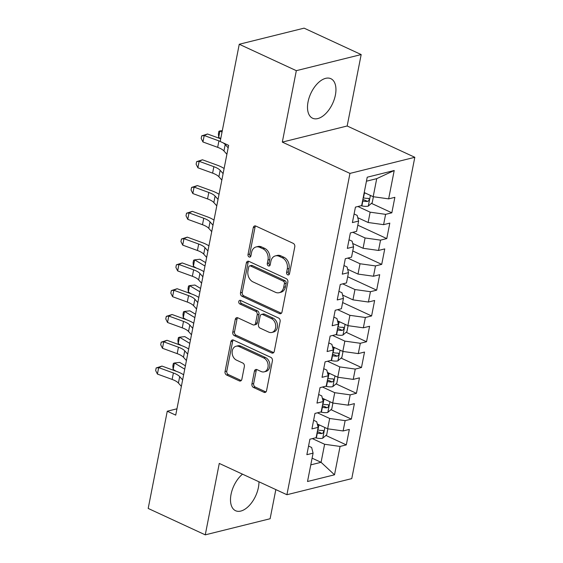 <?xml version="1.0" encoding="UTF-8"?>
<svg xmlns="http://www.w3.org/2000/svg" width="563" height="563" viewBox="0 0 563 563"><rect width="100%" height="100%" fill="white"/><g stroke="black" fill="none" stroke-linecap="round" stroke-linejoin="round"><path stroke-width="0.84" d="M287.7 274.828A1.921 1.464 -103.9 0 0 288.509 274.92A1.921 1.464 -103.9 0 0 289.502 273.731L294.78 246.84A2.738 2.09 -103.9 0 0 293.196 243.343L255.848 226.066A2.738 2.09 -103.9 0 0 254.694 225.932A2.738 2.09 -103.9 0 0 253.28 227.635L248.001 254.532A1.921 1.464 -103.9 0 0 249.106 256.974A1.921 1.464 -103.9 0 0 249.916 257.066A1.921 1.464 -103.9 0 0 250.908 255.876L251.591 252.393A8.769 6.686 -103.9 0 1 256.116 246.953A8.769 6.686 -103.9 0 1 259.817 247.368L262.935 248.804A8.769 6.686 -103.9 0 1 267.981 259.979L267.298 263.456A1.921 1.464 -103.9 0 0 268.403 265.905A1.921 1.464 -103.9 0 0 269.213 265.989A1.921 1.464 -103.9 0 0 270.205 264.8L270.887 261.323A8.769 6.686 -103.9 0 1 275.413 255.883A8.769 6.686 -103.9 0 1 279.114 256.292L282.232 257.734A8.769 6.686 -103.9 0 1 287.278 268.91L286.595 272.386A1.921 1.464 -103.9 0 0 287.7 274.828M242.505 474.166A21.781 12.013 114.8 0 0 231.048 494.349A21.781 12.013 114.8 0 0 235.573 510.718A21.781 12.013 114.8 0 0 258.389 487.558A21.781 12.013 114.8 0 0 258.945 481.773M335.393 95.063A21.781 12.013 114.8 0 0 330.868 78.693A21.781 12.013 114.8 0 0 308.052 101.854A21.781 12.013 114.8 0 0 312.578 118.223A21.781 12.013 114.8 0 0 335.393 95.063M251.914 383.973A2.738 2.09 -103.9 0 0 253.498 387.464L263.977 392.312A2.738 2.09 -103.9 0 0 265.131 392.439A2.738 2.09 -103.9 0 0 266.545 390.736L272.408 360.869A2.738 2.09 -103.9 0 0 270.824 357.378L233.476 340.094A2.738 2.09 -103.9 0 0 232.322 339.968A2.738 2.09 -103.9 0 0 230.907 341.664L225.045 371.538A2.738 2.09 -103.9 0 0 226.629 375.028L239.282 380.884A2.738 2.09 -103.9 0 0 240.443 381.01A2.738 2.09 -103.9 0 0 241.851 379.314L244.363 366.527A2.738 2.09 -103.9 0 0 242.787 363.036L236.509 360.137A7.333 5.595 -103.9 0 1 232.132 352.727A7.333 5.595 -103.9 0 1 236.066 346.245A7.333 5.595 -103.9 0 1 239.162 346.59L263.751 357.969A7.333 5.595 -103.9 0 1 268.129 365.373A7.333 5.595 -103.9 0 1 264.188 371.854A7.333 5.595 -103.9 0 1 261.091 371.51L256.995 369.617A2.738 2.09 -103.9 0 0 255.841 369.49A2.738 2.09 -103.9 0 0 254.427 371.186L251.914 383.973L253.667 383.537A2.738 2.09 -103.9 0 0 255.25 387.027L265.729 391.876A2.738 2.09 -103.9 0 0 265.94 391.961M175.719 415.135L228.641 145.395L220.182 141.482L239.254 44.259L296.328 70.671L282.316 142.101L349.961 173.404L286.919 494.722L219.274 463.419L205.263 534.85L148.189 508.438L167.26 411.222L175.719 415.135M279.417 313.591A2.738 2.09 -103.9 0 0 280.578 313.718A2.738 2.09 -103.9 0 0 281.993 312.015L287.848 282.147A2.738 2.09 -103.9 0 0 286.271 278.657L248.923 261.373A2.738 2.09 -103.9 0 0 247.769 261.246A2.738 2.09 -103.9 0 0 246.355 262.942L240.492 292.816A2.738 2.09 -103.9 0 0 242.069 296.307L279.417 313.591L281.169 313.155A2.738 2.09 -103.9 0 0 281.387 313.239M280.128 321.508L274.265 351.375A2.738 2.09 -103.9 0 1 272.851 353.078A2.738 2.09 -103.9 0 1 271.697 352.952L234.349 335.668A2.738 2.09 -103.9 0 1 232.772 332.177L235.278 319.39A2.738 2.09 -103.9 0 1 236.692 317.694A2.738 2.09 -103.9 0 1 237.846 317.821L252.998 324.83A2.738 2.09 -103.9 0 0 254.152 324.957A2.738 2.09 -103.9 0 0 255.567 323.261L257.228 314.78A2.738 2.09 -103.9 0 0 255.651 311.29L239.88 303.992A1.921 1.464 -103.9 0 1 238.74 302.049A1.921 1.464 -103.9 0 1 239.768 300.353A1.921 1.464 -103.9 0 1 240.577 300.445L278.551 318.018A2.738 2.09 -103.9 0 1 280.128 321.508M349.961 173.404L414.811 157.295L351.769 478.613L286.919 494.722M371.439 203.363L391.834 212.8L394.867 197.331L388.646 198.873L394.213 170.505L367.224 177.211L361.657 205.579L355.436 207.121L352.396 222.596L358.617 221.048L356.597 231.365L350.376 232.913L347.336 248.382L353.564 246.84L351.537 257.157L345.316 258.699L342.276 274.174L348.504 272.626L346.477 282.943L340.256 284.484L337.223 299.959L343.444 298.411L341.417 308.728L335.196 310.276L332.163 325.745L338.384 324.204L336.357 334.521L330.136 336.062L327.103 351.537L333.324 349.989L331.297 360.306L325.076 361.854L322.043 377.323L328.264 375.781L326.237 386.091L320.016 387.64L316.983 403.108L323.204 401.567L321.177 411.884L314.956 413.425L311.923 428.9L318.144 427.352L316.125 437.669L309.896 439.217L306.863 454.686L313.084 453.145L311.642 447.486L308.559 446.058M391.834 212.8L385.613 214.348L383.586 224.658L368.125 222.491L357.765 217.698M357.808 225.186L386.774 238.585L389.807 223.117L383.586 224.658M386.774 238.585L380.553 240.134L378.526 250.451L363.065 248.276L352.705 243.483M352.748 250.971L381.714 264.378L384.754 248.902L378.526 250.451M381.714 264.378L375.493 265.919L373.473 276.236L358.005 274.068L347.645 269.276M347.688 276.764L376.654 290.163L379.694 274.695L373.473 276.236M376.654 290.163L370.433 291.711L368.413 302.028L352.945 299.854L342.586 295.061M342.628 302.549L371.594 315.949L374.634 300.48L368.413 302.028M371.594 315.949L365.373 317.497L363.353 327.814L347.885 325.639L337.526 320.847M346.146 332.304L366.534 341.741L369.574 326.266L363.353 327.814M366.534 341.741L360.313 343.282L358.293 353.599L342.825 351.432L332.466 346.639M341.087 358.089L361.481 367.526L364.514 352.058L358.293 353.599M361.481 367.526L355.253 369.075L353.233 379.392L337.765 377.217L327.406 372.425M336.027 383.882L356.421 393.319L359.454 377.843L353.233 379.392M356.421 393.319L350.193 394.86L348.173 405.177L332.705 403.002L322.346 398.21M330.967 409.667L351.361 419.104L354.394 403.629L348.173 405.177M351.361 419.104L345.14 420.645L343.113 430.962L327.645 428.795L317.286 424.002M325.907 435.452L346.301 444.89L349.334 429.421L343.113 430.962M346.301 444.89L340.08 446.438L334.513 474.806L307.518 481.506L313.084 453.145M313.619 420.272L316.702 421.701L318.144 427.352M312.099 458.169L321.072 462.314L324.612 444.263L312.366 438.598M340.08 446.438L324.612 444.263M334.513 474.806L321.072 462.314L310.783 464.869M318.672 394.487L321.762 395.909L323.204 401.567M327.645 428.795L329.672 418.478L317.426 412.813M345.14 420.645L329.672 418.478M323.732 368.695L326.821 370.123L328.264 375.781M332.705 403.002L334.732 392.692L322.486 387.027M350.193 394.86L334.732 392.692M328.792 342.909L331.881 344.338L333.324 349.989M337.765 377.217L339.792 366.9L327.546 361.235M355.253 369.075L339.792 366.9M333.852 317.124L336.941 318.545L338.384 324.204M342.825 351.432L344.852 341.115L332.606 335.449M360.313 343.282L344.852 341.115M338.912 291.331L341.994 292.76L343.444 298.411M347.885 325.639L349.912 315.329L337.666 309.664M365.373 317.497L349.912 315.329M343.972 265.546L347.054 266.975L348.504 272.626M352.945 299.854L354.964 289.537L342.726 283.872M370.433 291.711L354.964 289.537M349.032 239.761L352.114 241.182L353.564 246.84M358.005 274.068L360.024 263.751L347.786 258.086M375.493 265.919L360.024 263.751M354.092 213.968L357.174 215.397L358.617 221.048M363.065 248.276L365.084 237.966L352.846 232.301M380.553 240.134L365.084 237.966M368.125 222.491L370.144 212.174L357.906 206.508M385.613 214.348L370.144 212.174M176.958 408.808L167.26 411.222M205.263 534.85L270.113 518.741L275.835 489.592M282.316 142.101L347.167 125.992L361.179 54.562L296.328 70.671M361.179 54.562L304.104 28.15L239.254 44.259M347.167 125.992L414.811 157.295M388.646 198.873L373.185 196.705L376.724 178.654L366.436 181.209M373.185 196.705L364.212 192.553M394.213 170.505L376.724 178.654M362.868 199.401L364.155 199.992M337.575 328.335L338.856 328.933M332.515 354.127L333.796 354.718M327.455 379.912L328.736 380.504M322.395 405.698L323.676 406.296M317.335 431.49L318.616 432.081M289.291 274.308A1.921 1.464 -103.9 0 1 288.347 271.95L289.03 268.474A8.769 6.686 -103.9 0 0 283.984 257.298L282.232 257.734M275.413 255.883L277.165 255.447A8.769 6.686 -103.9 0 1 280.867 255.862L283.984 257.298M256.116 246.953L257.868 246.517A8.769 6.686 -103.9 0 1 261.57 246.932L264.687 248.367A8.769 6.686 -103.9 0 1 269.733 259.543L269.051 263.02A1.921 1.464 -103.9 0 0 269.994 265.377M255.637 225.981A2.738 2.09 -103.9 0 0 255.032 227.199L249.754 254.096A1.921 1.464 -103.9 0 0 250.697 256.446M248.705 261.288A2.738 2.09 -103.9 0 0 248.107 262.513L242.245 292.38A2.738 2.09 -103.9 0 0 243.821 295.871L281.169 313.155M284.399 283.59A1.921 1.464 -103.9 0 0 283.295 281.148L250.507 265.975A1.921 1.464 -103.9 0 0 249.698 265.884A1.921 1.464 -103.9 0 0 248.712 267.073L247.987 270.747A8.769 6.686 -103.9 0 0 253.04 281.915L275.448 292.288A8.769 6.686 -103.9 0 0 279.157 292.697A8.769 6.686 -103.9 0 0 283.682 287.257L284.399 283.59L286.152 283.154A1.921 1.464 -103.9 0 0 285.047 280.712L283.295 281.148M249.698 265.884L251.45 265.447A1.921 1.464 -103.9 0 1 252.266 265.539L285.047 280.712M279.157 292.697L280.909 292.26A8.769 6.686 -103.9 0 0 285.434 286.82L283.682 287.257M286.152 283.154L285.434 286.82M237.635 317.736A2.738 2.09 -103.9 0 0 237.03 318.954L234.525 331.741A2.738 2.09 -103.9 0 0 236.101 335.231L273.449 352.515A2.738 2.09 -103.9 0 0 273.667 352.6M254.152 324.957L255.905 324.52A2.738 2.09 -103.9 0 0 257.319 322.824L258.987 314.344A2.738 2.09 -103.9 0 0 257.404 310.853L241.633 303.556L239.88 303.992M240.746 300.529A1.921 1.464 -103.9 0 0 241.633 303.556M268.713 332.107A7.333 5.595 -103.9 0 0 271.809 332.444A7.333 5.595 -103.9 0 0 275.743 325.963A7.333 5.595 -103.9 0 0 271.373 318.559L262.71 314.555A2.738 2.09 -103.9 0 0 261.549 314.421A2.738 2.09 -103.9 0 0 260.134 316.125L258.473 324.605A2.738 2.09 -103.9 0 0 260.05 328.095L268.713 332.107M271.809 332.444L273.562 332.015A7.333 5.595 -103.9 0 0 277.496 325.534A7.333 5.595 -103.9 0 0 273.125 318.123L271.373 318.559M261.549 314.421L263.301 313.985A2.738 2.09 -103.9 0 1 264.462 314.119L273.125 318.123M256.777 369.532A2.738 2.09 -103.9 0 0 256.179 370.75L253.667 383.537M264.188 371.854L265.94 371.418A7.333 5.595 -103.9 0 0 269.881 364.937A7.333 5.595 -103.9 0 0 265.504 357.533L263.751 357.969M236.066 346.245L237.818 345.816A7.333 5.595 -103.9 0 1 240.915 346.154L265.504 357.533M233.265 340.01A2.738 2.09 -103.9 0 0 232.66 341.234L226.798 371.101A2.738 2.09 -103.9 0 0 228.381 374.592L241.034 380.447A2.738 2.09 -103.9 0 0 241.253 380.532M365.718 193.25A7.396 2.498 -168.9 0 1 364.423 193.018L364.134 192.954M373.396 196.733L372.227 202.687L368.216 206.135A7.396 2.498 -168.9 0 1 361.889 205.91L361.045 205.727M362.565 200.949L362.853 201.012A7.396 2.498 11.1 0 0 367.604 201.441C369.497 200.238 369.701 199.203 368.209 198.345A7.396 2.498 -168.9 0 1 363.459 197.916L363.17 197.852M367.604 201.441L364.557 200.034A3.772 1.274 -168.9 0 1 363.248 199.837L362.797 199.745M368.744 198.436L368.209 198.345M222.308 130.637L219.95 130.905L218.683 137.351L218.395 133.881L218.894 131.306L219.95 130.905L222.012 132.143M218.683 137.351L220.752 138.589M226.896 154.276L223.954 150.975A13.962 4.715 11.1 0 0 217.663 147.337L202.947 141.975L204.214 135.528L201.695 135.866L207.508 133.994L220.71 138.808M228.163 147.83L225.214 144.529A13.962 4.715 11.1 0 0 222.997 142.777M220.203 141.39A13.962 4.715 11.1 0 0 218.93 140.891L204.214 135.528L207.508 133.994M202.947 141.975L201.188 138.442L201.695 135.866M221.836 180.061L218.894 176.761A13.962 4.715 11.1 0 0 212.603 173.13L197.887 167.767L199.154 161.321L196.635 161.651L202.455 159.786L217.163 165.149A20.944 7.08 -168.9 0 1 224.102 168.506M223.103 173.615L220.154 170.315A13.962 4.715 11.1 0 0 213.87 166.676L199.154 161.321L202.455 159.786M197.887 167.767L196.128 164.227L196.635 161.651M216.776 205.847L213.834 202.553A13.962 4.715 11.1 0 0 207.543 198.915L192.827 193.552L194.094 187.106L191.575 187.437L197.395 185.572L212.103 190.934A20.944 7.08 -168.9 0 1 219.042 194.298M218.043 199.401L215.094 196.1A13.962 4.715 11.1 0 0 208.81 192.469L194.094 187.106L197.395 185.572M192.827 193.552L191.068 190.02L191.575 187.437M211.716 231.639L208.774 228.339A13.962 4.715 11.1 0 0 202.483 224.7L187.768 219.338L189.034 212.891L186.515 213.229L192.335 211.357L207.05 216.72A20.944 7.08 -168.9 0 1 213.982 220.084M212.983 225.193L210.041 221.892A13.962 4.715 11.1 0 0 203.75 218.254L189.034 212.891L192.335 211.357M187.768 219.338L186.008 215.805L186.515 213.229M206.656 257.425L203.715 254.124A13.962 4.715 11.1 0 0 197.423 250.493L182.715 245.13L183.974 238.684L181.455 239.015L187.275 237.15L201.99 242.512A20.944 7.08 -168.9 0 1 208.922 245.869M207.923 250.978L204.981 247.678A13.962 4.715 11.1 0 0 198.69 244.039L183.974 238.684L187.275 237.15M182.715 245.13L180.948 241.59L181.455 239.015M340.425 322.191A7.396 2.498 -168.9 0 1 339.123 321.952L337.73 321.656M348.096 325.674L346.928 331.628L342.916 335.076A7.396 2.498 -168.9 0 1 336.597 334.851L335.752 334.668M337.265 329.89L337.554 329.946A7.396 2.498 11.1 0 0 342.304 330.382C344.204 329.179 344.408 328.145 342.909 327.286A7.396 2.498 -168.9 0 1 338.166 326.857L337.877 326.793M342.304 330.382L339.264 328.975A3.772 1.274 -168.9 0 1 337.955 328.778L337.504 328.679M343.451 327.377L342.909 327.286M205.636 262.639L199.956 259.24L194.65 259.846L204.974 266.025M193.391 266.292L193.095 262.822L193.602 260.24L194.65 259.846L193.391 266.292L196.431 268.115M201.596 283.21L198.655 279.917A13.962 4.715 11.1 0 0 192.363 276.278L177.655 270.916L178.914 264.469L176.395 264.8L182.215 262.935L196.93 268.298A20.944 7.08 -168.9 0 1 203.862 271.662M202.863 276.764L199.921 273.463A13.962 4.715 11.1 0 0 193.63 269.832L178.914 264.469L182.215 262.935M177.655 270.916L175.888 267.383L176.395 264.8M335.365 347.976A7.396 2.498 -168.9 0 1 334.063 347.744L332.677 347.448M343.036 351.46L341.868 357.414L337.856 360.862A7.396 2.498 -168.9 0 1 331.537 360.637L330.692 360.454M332.205 355.675L332.494 355.739A7.396 2.498 11.1 0 0 337.244 356.168C339.144 354.964 339.348 353.93 337.849 353.071A7.396 2.498 -168.9 0 1 333.106 352.642L332.817 352.579M337.244 356.168L334.204 354.76A3.772 1.274 -168.9 0 1 332.895 354.563L332.444 354.472M338.391 353.163L337.849 353.071M200.576 288.432L194.897 285.033L189.59 285.631L199.914 291.81M188.331 292.077L188.035 288.608L188.542 286.032L189.59 285.631L188.331 292.077L191.371 293.907M196.536 309.003L193.595 305.702A13.962 4.715 11.1 0 0 187.31 302.064L172.595 296.701L173.854 290.255L171.335 290.592L177.155 288.72L191.87 294.083A20.944 7.08 -168.9 0 1 198.809 297.447M197.803 302.556L194.861 299.256A13.962 4.715 11.1 0 0 188.57 295.617L173.854 290.255L177.155 288.72M172.595 296.701L170.828 293.168L171.335 290.592M330.305 373.762A7.396 2.498 -168.9 0 1 329.003 373.529L327.617 373.234M337.983 377.245L336.815 383.199L332.796 386.647A7.396 2.498 -168.9 0 1 326.477 386.422L325.632 386.246M327.145 381.461L327.434 381.524A7.396 2.498 11.1 0 0 332.184 381.96C334.084 380.75 334.288 379.722 332.796 378.864A7.396 2.498 -168.9 0 1 328.046 378.427L327.757 378.371M332.184 381.96L329.144 380.553A3.772 1.274 -168.9 0 1 327.835 380.356L327.385 380.257M333.331 378.955L332.796 378.864M195.516 314.217L189.844 310.818L184.537 311.423L194.854 317.602M183.271 317.87L182.975 314.4L183.482 311.818L184.537 311.423L183.271 317.87L186.318 319.693M191.483 334.788L188.535 331.487A13.962 4.715 11.1 0 0 182.25 327.856L167.535 322.493L168.801 316.047L166.275 316.378L172.095 314.513L186.81 319.875A20.944 7.08 -168.9 0 1 193.749 323.239M192.743 328.342L189.801 325.041A13.962 4.715 11.1 0 0 183.51 321.403L168.801 316.047L172.095 314.513M167.535 322.493L165.768 318.954L166.275 316.378M325.245 399.554A7.396 2.498 -168.9 0 1 323.943 399.315L322.557 399.019M332.923 403.038L331.755 408.991L327.743 412.44A7.396 2.498 -168.9 0 1 321.417 412.215L320.572 412.032M322.092 407.253L322.381 407.309A7.396 2.498 11.1 0 0 327.124 407.746C329.024 406.542 329.228 405.508 327.736 404.649A7.396 2.498 -168.9 0 1 322.986 404.22L322.698 404.157M327.124 407.746L324.084 406.338A3.772 1.274 -168.9 0 1 322.775 406.141L322.325 406.043M328.271 404.741L327.736 404.649M190.456 340.003L184.784 336.604L179.477 337.209L189.794 343.388M178.211 343.655L177.915 340.186L178.422 337.603L179.477 337.209L178.211 343.655L181.258 345.478M186.423 360.573L183.475 357.28A13.962 4.715 11.1 0 0 177.19 353.641L162.475 348.279L163.742 341.832L161.215 342.163L167.035 340.298L181.75 345.661A20.944 7.08 -168.9 0 1 188.689 349.025M187.683 354.127L184.741 350.833A13.962 4.715 11.1 0 0 178.45 347.195L163.742 341.832L167.035 340.298M162.475 348.279L160.708 344.746L161.215 342.163M320.185 425.339A7.396 2.498 -168.9 0 1 318.883 425.107L317.497 424.812M327.863 428.823L326.695 434.777L322.683 438.225A7.396 2.498 -168.9 0 1 316.357 438L315.512 437.817M317.032 433.038L317.321 433.102A7.396 2.498 11.1 0 0 322.064 433.531C323.964 432.328 324.168 431.293 322.676 430.435A7.396 2.498 -168.9 0 1 317.926 430.005L317.638 429.942M322.064 433.531L319.024 432.124A3.772 1.274 -168.9 0 1 317.715 431.927L317.265 431.835M323.211 430.526L322.676 430.435M185.396 365.795L179.724 362.396L174.417 362.994L184.734 369.173M173.151 369.441L172.855 365.971L173.362 363.395L174.417 362.994L173.151 369.441L176.198 371.27M181.363 386.366L178.415 383.065A13.962 4.715 11.1 0 0 172.13 379.427L157.415 374.064L158.682 367.618L156.155 367.956L161.975 366.084L176.691 371.446A20.944 7.08 -168.9 0 1 183.629 374.81M182.623 379.919L179.681 376.619A13.962 4.715 11.1 0 0 173.397 372.98L158.682 367.618L161.975 366.084M157.415 374.064L155.655 370.531L156.155 367.956M289.03 268.474L287.278 268.91M280.867 255.862L279.114 256.292M269.051 263.02L267.298 263.456M269.733 259.543L267.981 259.979M264.687 248.367L262.935 248.804M261.57 246.932L259.817 247.368M249.754 254.096L248.001 254.532M255.032 227.199L253.28 227.635M288.347 271.95L286.595 272.386M243.821 295.871L242.069 296.307M242.245 292.38L240.492 292.816M248.107 262.513L246.355 262.942M252.266 265.539L250.507 265.975M273.449 352.515L271.697 352.952M236.101 335.231L234.349 335.668M234.525 331.741L232.772 332.177M237.03 318.954L235.278 319.39M257.319 322.824L255.567 323.261M258.987 314.344L257.228 314.78M257.404 310.853L255.651 311.29M264.462 314.119L262.71 314.555M256.179 370.75L254.427 371.186M240.915 346.154L239.162 346.59M241.034 380.447L239.282 380.884M228.381 374.592L226.629 375.028M226.798 371.101L225.045 371.538M232.66 341.234L230.907 341.664M265.729 391.876L263.977 392.312M255.25 387.027L253.498 387.464M368.315 206.051L370.405 195.417M363.459 197.916L364.423 193.018M361.889 205.91L362.853 201.012M223.954 150.975L225.214 144.529M217.663 147.337L218.93 140.891M218.894 176.761L220.154 170.315M212.603 173.13L213.87 166.676M213.834 202.553L215.094 196.1M207.543 198.915L208.81 192.469M208.774 228.339L210.041 221.892M202.483 224.7L203.75 218.254M203.715 254.124L204.981 247.678M197.423 250.493L198.69 244.039M343.022 334.992L345.105 324.358M338.166 326.857L339.123 321.952M336.597 334.851L337.554 329.946M198.655 279.917L199.921 273.463M192.363 276.278L193.63 269.832M337.962 360.777L340.045 350.144M333.106 352.642L334.063 347.744M331.537 360.637L332.494 355.739M193.595 305.702L194.861 299.256M187.31 302.064L188.57 295.617M332.902 386.563L334.985 375.929M328.046 378.427L329.003 373.529M326.477 386.422L327.434 381.524M188.535 331.487L189.801 325.041M182.25 327.856L183.51 321.403M327.842 412.355L329.925 401.722M322.986 404.22L323.943 399.315M321.417 412.215L322.381 407.309M183.475 357.28L184.741 350.833M177.19 353.641L178.45 347.195M322.782 438.141L324.865 427.507M317.926 430.005L318.883 425.107M316.357 438L317.321 433.102M178.415 383.065L179.681 376.619M172.13 379.427L173.397 372.98"/></g></svg>
